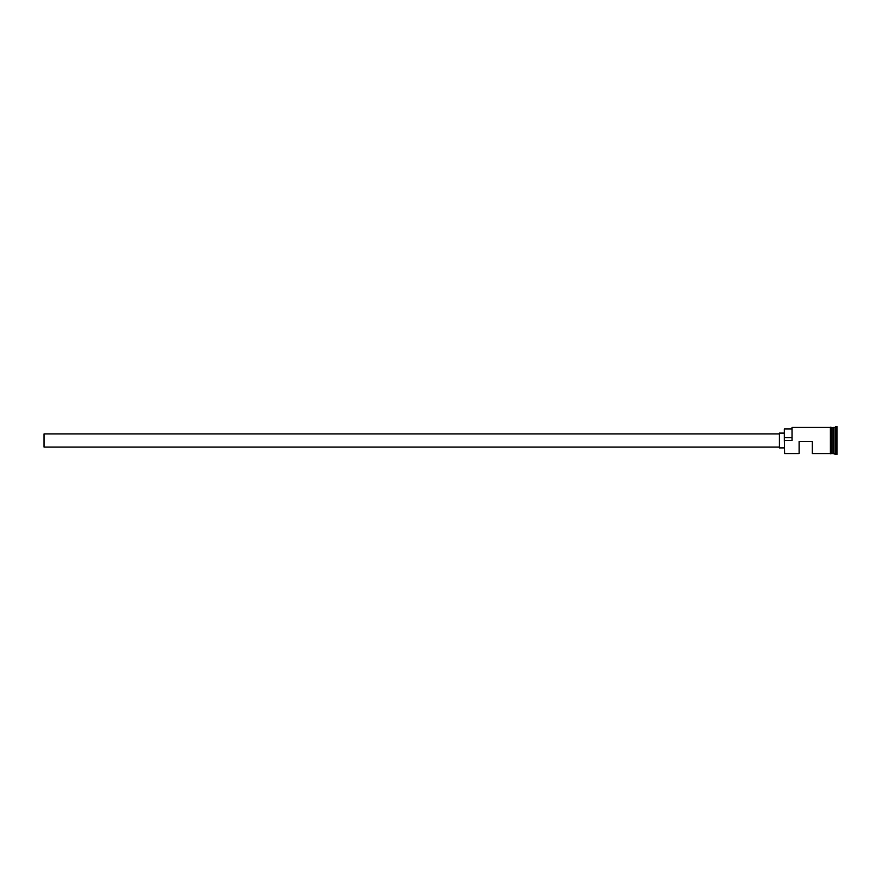 <?xml version="1.0" encoding="UTF-8"?>
<svg xmlns="http://www.w3.org/2000/svg" width="881" height="881" viewBox="0 0 881 881"><rect width="100%" height="100%" fill="white"/><g stroke="black" fill="none" stroke-linecap="round" stroke-linejoin="round"><path stroke-width="1.32" d="M784.641 453.66L784.31 440.236L784.641 453.66L799.111 453.66L799.111 441.491L812.271 441.491L812.271 453.66L830.365 453.66M779.377 447.085L44.05 447.085L44.05 433.915L779.377 433.915M784.31 447.9L779.377 447.9L779.377 433.1L784.31 433.1M831.19 427.34L832.997 427.505L832.997 453.495L833.327 427.34L833.327 453.66L836.95 454.486L836.95 426.514L835.794 426.514L835.794 454.486M832.842 427.34L832.842 453.66L831.19 453.66M833.327 427.34L834.979 427.34L834.979 453.66M784.641 440.5L792.041 440.5L792.041 427.34L792.041 440.5M830.365 453.737L830.365 427.263L831.19 427.263L831.19 453.737L830.365 453.737M791.711 428.904L784.31 428.904L784.31 440.236M784.31 437.692L791.711 437.692M792.041 427.34L830.365 427.34M834.979 427.34L835.794 426.514"/></g></svg>
